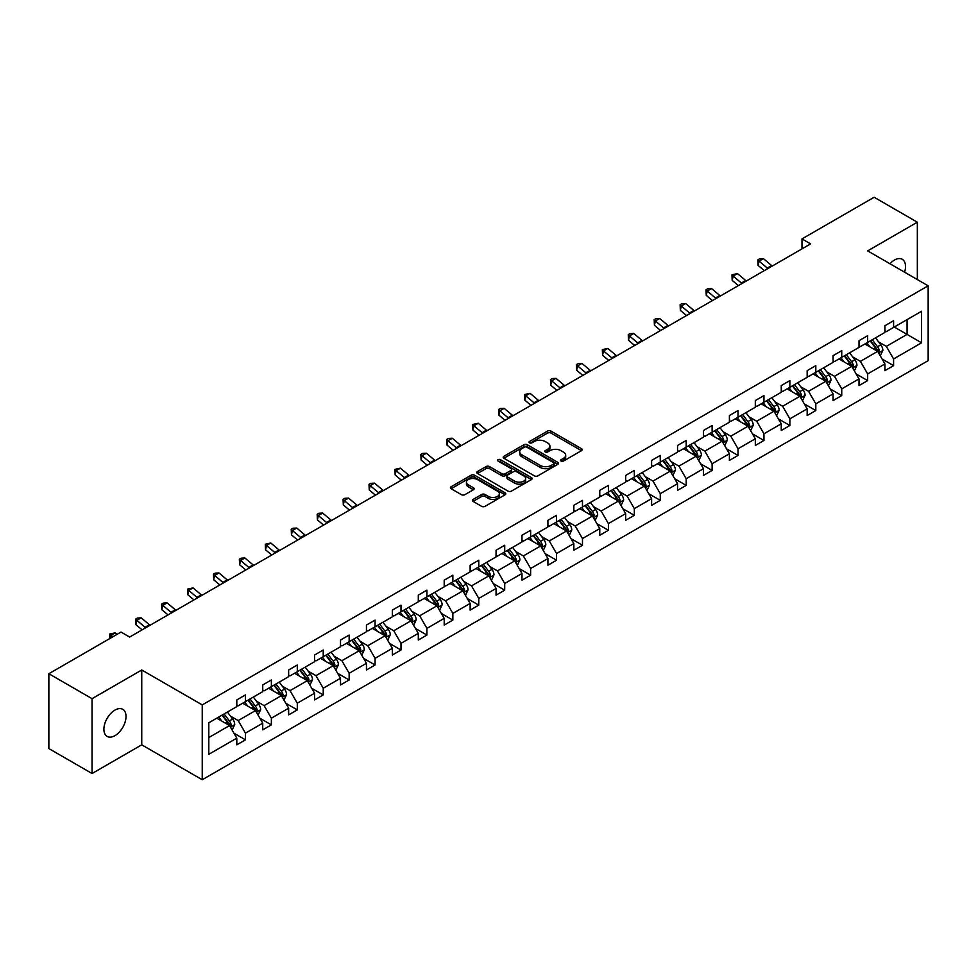 <?xml version="1.0" encoding="UTF-8"?>
<svg xmlns="http://www.w3.org/2000/svg" width="977" height="977" viewBox="0 0 977 977"><rect width="100%" height="100%" fill="white"/><g stroke="black" fill="none" stroke-linecap="round" stroke-linejoin="round"><path stroke-width="1.47" d="M561.091 461.059A1.685 0.965 0 0 0 563.473 461.059L581.498 450.653A2.394 1.38 0 0 0 582.194 449.676A2.394 1.38 0 0 0 581.498 448.699L550.955 431.065A2.394 1.38 0 0 0 547.572 431.065L529.546 441.47A1.685 0.965 0 0 0 529.045 442.154A1.685 0.965 0 0 0 529.546 442.85A1.685 0.965 0 0 0 531.915 442.85L534.248 441.494A7.682 4.433 0 0 1 545.105 441.494L547.657 442.972A7.682 4.433 0 0 1 549.904 446.098A7.682 4.433 0 0 1 547.657 449.237L545.325 450.58A1.685 0.965 0 0 0 544.824 451.264A1.685 0.965 0 0 0 545.325 451.948A1.685 0.965 0 0 0 547.694 451.948L550.027 450.605A7.682 4.433 0 0 1 560.883 450.605L563.424 452.07A7.682 4.433 0 0 1 565.683 455.209A7.682 4.433 0 0 1 563.424 458.347L561.091 459.691A1.685 0.965 0 0 0 560.603 460.375A1.685 0.965 0 0 0 561.091 461.059L561.091 459.691M114.956 735.644A15.644 9.037 120 0 0 125.178 721.856A15.644 9.037 120 0 0 122.784 709.326A15.644 9.037 120 0 0 114.956 710.096A15.644 9.037 120 0 0 104.734 723.884A15.644 9.037 120 0 0 107.14 736.414A15.644 9.037 120 0 0 114.956 735.644M904.555 272.192A15.644 9.037 120 0 0 902.272 259.296A15.644 9.037 120 0 0 894.443 260.065A15.644 9.037 120 0 0 889.962 263.753M473.088 499.43A2.394 1.38 0 0 0 472.392 500.407A2.394 1.38 0 0 0 473.088 501.396L481.661 506.342A2.394 1.38 0 0 0 485.056 506.342L505.072 494.777A2.394 1.38 0 0 0 505.768 493.8A2.394 1.38 0 0 0 505.072 492.823L474.529 475.188A2.394 1.38 0 0 0 471.134 475.188L451.118 486.754A2.394 1.38 0 0 0 450.421 487.731A2.394 1.38 0 0 0 451.118 488.708L461.474 494.68A2.394 1.38 0 0 0 464.857 494.68L473.43 489.733A2.394 1.38 0 0 0 474.138 488.756A2.394 1.38 0 0 0 473.43 487.779L468.301 484.812A6.424 3.7 0 0 1 466.42 482.198A6.424 3.7 0 0 1 470.377 478.767A6.424 3.7 0 0 1 477.374 479.573L497.476 491.187A6.424 3.7 0 0 1 499.357 493.8A6.424 3.7 0 0 1 495.4 497.22A6.424 3.7 0 0 1 488.402 496.426L485.056 494.484A2.394 1.38 0 0 0 481.661 494.484L473.088 499.43L473.088 501.396L481.661 496.487L481.661 494.484M141.75 669.99L92.058 698.677L48.85 673.727L48.85 748.565L92.058 773.515L141.75 744.828L202.239 779.744L202.239 704.906L141.75 669.99L141.75 744.828M917.342 279.569L917.342 222.194L867.661 250.881L928.15 285.809L202.239 704.906M917.342 222.194L874.134 197.256L801.983 238.913L801.983 248.891M48.85 673.727L121.014 632.07L129.648 637.053L810.617 243.896L801.983 238.913M534.419 475.872A2.394 1.38 0 0 0 537.814 475.872L557.83 464.319A2.394 1.38 0 0 0 558.539 463.342A2.394 1.38 0 0 0 557.83 462.365L527.299 444.73A2.394 1.38 0 0 0 523.904 444.73L503.888 456.283A2.394 1.38 0 0 0 503.179 457.273A2.394 1.38 0 0 0 503.888 458.25L534.419 475.872M498.697 461.425A1.685 0.965 0 0 1 500.407 461.657L500.407 459.666L531.451 477.594A2.394 1.38 0 0 1 532.147 478.571A2.394 1.38 0 0 1 531.451 479.548L511.435 491.113A2.394 1.38 0 0 1 508.04 491.113L477.497 473.479L486.07 468.569L486.07 466.566L477.497 471.512A2.394 1.38 0 0 0 476.8 472.502A2.394 1.38 0 0 0 477.497 473.479L477.497 471.512M486.07 468.569A2.394 1.38 0 0 1 489.465 468.569L489.465 466.566A2.394 1.38 0 0 0 486.07 466.566M489.465 466.566L501.848 473.723A2.394 1.38 0 0 0 505.243 473.723L510.922 470.438A2.394 1.38 0 0 0 511.63 469.461A2.394 1.38 0 0 0 510.922 468.484L498.026 461.034A1.685 0.965 0 0 1 497.537 460.35A1.685 0.965 0 0 1 498.575 459.459A1.685 0.965 0 0 1 500.407 459.666M92.058 698.677L92.058 773.515M208.809 722.772L236.813 706.603L236.813 699.923L245.447 694.928L245.447 701.62L262.74 691.643L262.74 684.95L271.374 679.968L271.374 686.648L288.655 676.67L288.655 669.99L297.301 664.995L297.301 671.675L314.582 661.698L314.582 655.017L323.228 650.023L323.228 656.715L340.509 646.737L340.509 640.045L349.155 635.062L349.155 641.742L366.436 631.765L366.436 625.085L375.083 620.09L375.083 626.782L392.363 616.805L392.363 610.112L400.997 605.129L400.997 611.81L418.29 601.832L418.29 595.14L426.925 590.157L426.925 596.837L444.205 586.859L444.205 580.179L452.852 575.184L452.852 581.877L470.132 571.899L470.132 565.207L478.779 560.224L478.779 566.904L496.06 556.927L496.06 550.246L504.706 545.251L504.706 551.944L521.987 541.954L521.987 535.274L530.633 530.279L530.633 536.971L547.914 526.994L547.914 520.301L556.548 515.319L556.548 521.999L573.841 512.021L573.841 505.341L582.475 500.346L582.475 507.039L599.768 497.061L599.768 490.369L608.402 485.386L608.402 492.066L625.683 482.088L625.683 475.408L634.329 470.413L634.329 477.094L651.61 467.116L651.61 460.436L660.257 455.441L660.257 462.133L677.537 452.156L677.537 445.463L686.184 440.48L686.184 447.161L703.464 437.183L703.464 430.503L712.111 425.508L712.111 432.2L729.392 422.223L729.392 415.53L738.026 410.548L738.026 417.228L755.319 407.25L755.319 400.558L763.953 395.575L763.953 402.255L781.246 392.278L781.246 385.597L789.88 380.603L789.88 387.295L807.161 377.317L807.161 370.625L815.807 365.642L815.807 372.322L833.088 362.345L833.088 355.665L841.734 350.67L841.734 357.362L859.015 347.372L859.015 340.692L867.661 335.697L867.661 342.39L884.942 332.412L884.942 325.72L893.589 320.737L893.589 327.417L921.58 311.26L921.58 342.793L893.589 358.95L893.589 365.642L884.942 370.625L884.942 363.945L867.661 373.922L867.661 380.603L859.015 385.597L859.015 378.905L841.734 388.895L841.734 395.575L833.088 400.57L833.088 393.878L815.807 403.855L815.807 410.548L807.161 415.53L807.161 408.85L789.88 418.828L789.88 425.508L781.246 430.503L781.246 423.81L763.953 433.788L763.953 440.48L755.319 445.463L755.319 438.783L738.026 448.761L738.026 455.441L729.392 460.436L729.392 453.755L712.111 463.733L712.111 470.413L703.464 475.408L703.464 468.716L686.184 478.693L686.184 485.386L677.537 490.369L677.537 483.688L660.257 493.666L660.257 500.346L651.61 505.341L651.61 498.649L634.329 508.626L634.329 515.319L625.683 520.301L625.683 513.621L608.402 523.599L608.402 530.291L599.768 535.274L599.768 528.594L582.475 538.571L582.475 545.251L573.841 550.246L573.841 543.554L556.548 553.532L556.548 560.224L547.914 565.207L547.914 558.526L530.633 568.504L530.633 575.184L521.987 580.179L521.987 573.487L504.706 583.477L504.706 590.157L496.06 595.152L496.06 588.459L478.779 598.437L478.779 605.129L470.132 610.112L470.132 603.432L452.852 613.409L452.852 620.09L444.205 625.085L444.205 618.392L426.925 628.37L426.925 635.062L418.29 640.045L418.29 633.365L400.997 643.342L400.997 650.023L392.363 655.017L392.363 648.337L375.083 658.315L375.083 664.995L366.436 669.99L366.436 663.298L349.155 673.275L349.155 679.968L340.509 684.95L340.509 678.27L323.228 688.248L323.228 694.928L314.582 699.923L314.582 693.23L297.301 703.208L297.301 709.9L288.655 714.883L288.655 708.203L271.374 718.18L271.374 724.873L262.74 729.856L262.74 723.175L245.447 733.153L245.447 739.833L236.813 744.828L236.813 738.136L208.809 754.305L208.809 722.772M202.239 779.744L928.15 360.647L928.15 285.809M242.687 703.208L255.473 710.597L238.193 720.574L230.474 716.117M238.193 720.574L245.447 733.153M255.473 710.597L262.74 723.175M236.813 705.015L238.193 705.809L245.447 701.62M268.614 688.248L281.4 695.624L264.12 705.614L256.389 701.156M264.12 705.614L271.374 718.18M281.4 695.624L288.655 708.203M262.74 690.043L264.12 690.837L271.374 686.648M294.541 673.275L307.328 680.664L290.047 690.641L282.316 686.184M290.047 690.641L297.301 703.208M307.328 680.664L314.582 693.23M288.655 675.07L290.047 675.876L297.301 671.675M320.456 658.315L333.255 665.691L315.962 675.669L308.243 671.211M315.962 675.669L323.228 688.248M333.255 665.691L340.509 678.27M314.582 660.11L315.962 660.904L323.228 656.715M346.383 643.342L359.182 650.731L341.889 660.708L334.171 656.251M341.889 660.708L349.155 673.275M359.182 650.731L366.436 663.298M340.509 645.138L341.889 645.931L349.155 641.742M372.31 628.37L385.097 635.758L367.816 645.736L360.098 641.278M367.816 645.736L375.083 658.315M385.097 635.758L392.363 648.337M366.436 630.165L367.816 630.971L375.083 626.782M398.237 613.409L411.024 620.786L393.743 630.763L386.025 626.306M393.743 630.763L400.997 643.342M411.024 620.786L418.29 633.365M392.363 615.205L393.743 615.998L400.997 611.81M424.165 598.437L436.951 605.825L419.67 615.803L411.952 611.346M419.67 615.803L426.925 628.37M436.951 605.825L444.205 618.392M418.29 600.232L419.67 601.038L426.925 596.837M450.092 583.477L462.878 590.853L445.597 600.831L437.867 596.373M445.597 600.831L452.852 613.409M462.878 590.853L470.132 603.432M444.205 585.272L445.597 586.066L452.852 581.877M476.007 568.504L488.805 575.893L471.525 585.87L463.794 581.413M471.525 585.87L478.779 598.437M488.805 575.893L496.06 588.459M470.132 570.299L471.525 571.093L478.779 566.904M501.934 553.532L514.732 560.92L497.44 570.898L489.721 566.44M497.44 570.898L504.706 583.477M514.732 560.92L521.987 573.487M496.06 555.327L497.44 556.133L504.706 551.944M527.861 538.571L540.647 545.948L523.367 555.925L515.648 551.468M523.367 555.925L530.633 568.504M540.647 545.948L547.914 558.526M521.987 540.366L523.367 541.16L530.633 536.971M553.788 523.599L566.575 530.987L549.294 540.965L541.576 536.507M549.294 540.965L556.548 553.532M566.575 530.987L573.841 543.554M547.914 525.394L549.294 526.2L556.548 521.999M579.715 508.626L592.502 516.015L575.221 525.992L567.503 521.535M575.221 525.992L582.475 538.571M592.502 516.015L599.768 528.594M573.841 510.434L575.221 511.227L582.475 507.039M605.642 493.666L618.429 501.042L601.148 511.032L593.418 506.562M601.148 511.032L608.402 523.599M618.429 501.042L625.683 513.621M599.768 495.461L601.148 496.255L608.402 492.066M631.569 478.693L644.356 486.082L627.075 496.06L619.345 491.602M627.075 496.06L634.329 508.626M644.356 486.082L651.61 498.649M625.683 480.489L627.075 481.295L634.329 477.094M657.484 463.733L670.283 471.109L652.99 481.087L645.272 476.629M652.99 481.087L660.257 493.666M670.283 471.109L677.537 483.688M651.61 465.528L652.99 466.322L660.257 462.133M683.412 448.761L696.21 456.149L678.917 466.127L671.199 461.669M678.917 466.127L686.184 478.693M696.21 456.149L703.464 468.716M677.537 450.556L678.917 451.35L686.184 447.161M709.339 433.788L722.125 441.177L704.844 451.154L697.126 446.697M704.844 451.154L712.111 463.733M722.125 441.177L729.392 453.755M703.464 435.583L704.844 436.389L712.111 432.2M735.266 418.828L748.052 426.204L730.772 436.182L723.053 431.724M730.772 436.182L738.026 448.761M748.052 426.204L755.319 438.783M729.392 420.623L730.772 421.417L738.026 417.228M761.193 403.855L773.979 411.244L756.699 421.221L748.98 416.764M756.699 421.221L763.953 433.788M773.979 411.244L781.246 423.81M755.319 405.65L756.699 406.456L763.953 402.255M787.12 388.895L799.907 396.271L782.626 406.249L774.895 401.791M782.626 406.249L789.88 418.828M799.907 396.271L807.161 408.85M781.246 390.69L782.626 391.484L789.88 387.295M813.047 373.922L825.834 381.311L808.553 391.288L800.822 386.831M808.553 391.288L815.807 403.855M825.834 381.311L833.088 393.878M807.161 375.718L808.553 376.511L815.807 372.322M838.962 358.95L851.761 366.338L834.468 376.316L826.75 371.858M834.468 376.316L841.734 388.895M851.761 366.338L859.015 378.905M833.088 360.745L834.468 361.551L841.734 357.362M864.889 343.989L877.688 351.366L860.395 361.343L852.677 356.886M860.395 361.343L867.661 373.922M877.688 351.366L884.942 363.945M859.015 345.785L860.395 346.579L867.661 342.39M894.273 327.026L907.059 334.403L886.322 346.383L878.604 341.926M886.322 346.383L893.589 358.95M921.58 342.793L907.059 334.403L907.059 319.638L921.58 311.26M884.942 330.812L886.322 331.606L893.589 327.417M208.809 737.537L229.546 725.569L216.76 718.18M229.546 725.569L236.813 738.136M882.084 358.999L893.589 365.642M856.17 373.971L867.661 380.603M830.242 388.944L841.734 395.575M804.315 403.904L815.807 410.548M778.388 418.877L789.88 425.508M752.461 433.837L763.953 440.48M726.534 448.809L738.026 455.441M700.607 463.782L712.111 470.413M674.692 478.742L686.184 485.386M648.765 493.715L660.257 500.346M622.837 508.687L634.329 515.319M596.91 523.648L608.402 530.291M570.983 538.62L582.475 545.251M545.056 553.58L556.548 560.224M519.141 568.553L530.633 575.184M493.214 583.525L504.706 590.157M467.287 598.486L478.779 605.129M441.36 613.458L452.852 620.09M415.433 628.431L426.925 635.062M389.505 643.391L400.997 650.023M363.578 658.364L375.083 664.995M337.663 673.324L349.155 679.968M311.736 688.297L323.228 694.928M285.809 703.269L297.301 709.9M259.882 718.229L271.374 724.873M233.955 733.202L245.447 739.833M561.763 461.303L563.424 460.338A7.682 4.433 0 0 0 565.683 457.212L565.683 455.209M549.904 446.098L549.904 448.101A7.682 4.433 0 0 1 547.657 451.227L545.984 452.192M581.462 450.678L550.955 433.067A2.394 1.38 0 0 0 547.572 433.067L530.218 443.082M557.83 462.365L557.83 464.319L527.299 446.721A2.394 1.38 0 0 0 523.904 446.721L503.912 458.262L503.888 456.283M553.593 464.026A1.685 0.965 0 0 0 554.081 463.342A1.685 0.965 0 0 0 553.593 462.658L526.786 447.173A1.685 0.965 0 0 0 524.405 447.173L521.95 448.602A7.682 4.433 0 0 0 519.703 451.728A7.682 4.433 0 0 0 521.95 454.867L540.269 465.443A7.682 4.433 0 0 0 551.126 465.443L553.593 464.026L553.593 466.017A1.685 0.965 0 0 0 554.081 465.333L554.081 463.342M519.703 451.728L519.703 453.731A7.682 4.433 0 0 0 521.95 456.857L521.95 454.867M553.593 466.017L551.126 467.446A7.682 4.433 0 0 1 540.269 467.446L521.95 456.857M489.465 468.569L501.848 475.714A2.394 1.38 0 0 0 505.243 475.714L510.922 472.441A2.394 1.38 0 0 0 511.63 471.451L511.63 469.461M500.407 461.657L531.415 479.573M514.696 481.136A6.424 3.7 0 0 0 521.694 481.942A6.424 3.7 0 0 0 525.65 478.522A6.424 3.7 0 0 0 523.77 475.897L516.686 471.818A2.394 1.38 0 0 0 513.304 471.818L507.613 475.091A2.394 1.38 0 0 0 506.916 476.068A2.394 1.38 0 0 0 507.613 477.057L514.696 481.136L514.696 483.139A6.424 3.7 0 0 0 521.694 483.945A6.424 3.7 0 0 0 525.65 480.513L525.65 478.522M506.916 476.068L506.916 478.071A2.394 1.38 0 0 0 507.613 479.048L507.613 477.057M514.696 483.139L507.613 479.048M499.357 493.8L499.357 495.791A6.424 3.7 0 0 1 495.4 499.223A6.424 3.7 0 0 1 488.402 498.417L485.056 496.487A2.394 1.38 0 0 0 481.661 496.487M466.42 482.198L466.42 484.189A6.424 3.7 0 0 0 468.301 486.815L468.301 484.812M473.393 489.758L468.301 486.815M505.072 492.823L505.072 494.777L474.529 477.191A2.394 1.38 0 0 0 471.134 477.191L451.154 488.732M880.277 355.86L882.866 350.377A6.473 3.737 -120 0 0 880.802 344.857L875.539 337.834M869.957 346.908L866.904 342.829M865.866 344.551L865.28 343.757M878.408 352.624L879.373 350.645A6.473 3.737 -120 0 0 877.517 346.75L872.253 339.727M870.629 340.668L876.284 348.215A3.297 1.905 60 0 1 876.882 349.216L879.373 350.645M870.189 340.936L875.441 347.946A6.473 3.737 60 0 1 877.053 351.012M767.946 268.541A12.225 7.059 60 0 1 767.311 268.04L759.068 261.115L758.115 265.426L764.307 270.641M772.257 266.049A12.225 7.059 60 0 1 771.635 265.549L763.391 258.624L759.068 261.115L757.883 259.821L759.617 258.82L763.391 258.624M758.115 265.426L757.883 259.821M854.35 370.833L856.939 365.337A6.473 3.737 -120 0 0 854.875 359.829L849.611 352.807M844.03 361.881L840.977 357.79M839.939 359.512L839.353 358.73M852.481 367.596L853.446 365.618A6.473 3.737 -120 0 0 851.59 361.722L846.326 354.7M844.714 355.64L850.356 363.175A3.297 1.905 60 0 1 850.955 364.177L853.446 365.618M844.262 355.897L849.514 362.919A6.473 3.737 60 0 1 851.126 365.972M828.423 385.793L831.012 380.309A6.473 3.737 -120 0 0 828.948 374.789L823.696 367.767M818.103 376.841L815.05 372.762M814.012 374.484L813.426 373.702M826.554 382.557L827.519 380.578A6.473 3.737 -120 0 0 825.663 376.682L820.411 369.672M818.787 370.601L824.429 378.148A3.297 1.905 60 0 1 825.028 379.149L827.519 380.578M818.335 370.869L823.587 377.879A6.473 3.737 60 0 1 825.211 380.945M742.019 283.513A12.225 7.059 60 0 1 741.384 283L733.141 276.088L732.188 280.387L738.392 285.602M746.343 281.01A12.225 7.059 60 0 1 745.707 280.509L737.464 273.584L733.141 276.088L731.968 274.781L737.464 273.584M732.188 280.387L731.968 274.781M716.092 298.474A12.225 7.059 60 0 1 715.457 297.973L707.214 291.048L706.261 295.359L712.465 300.574M720.415 295.982A12.225 7.059 60 0 1 719.78 295.481L711.537 288.557L707.214 291.048L706.041 289.754L707.763 288.752L711.537 288.557M706.261 295.359L706.041 289.754M802.496 400.765L805.085 395.27A6.473 3.737 -120 0 0 803.021 389.762L797.769 382.74M792.188 391.814L789.123 387.735M788.085 389.444L787.499 388.663M800.627 397.529L801.592 395.551A6.473 3.737 -120 0 0 799.736 391.655L794.484 384.633M792.86 385.573L798.502 393.108A3.297 1.905 60 0 1 799.113 394.11L801.592 395.551M792.408 385.83L797.672 392.852A6.473 3.737 60 0 1 799.284 395.917M690.165 313.446A12.225 7.059 60 0 1 689.53 312.945L681.299 306.021L680.334 310.332L686.538 315.534M694.488 310.955A12.225 7.059 60 0 1 693.853 310.442L685.61 303.517L681.299 306.021L680.114 304.726L681.836 303.725L685.61 303.517M680.334 310.332L680.114 304.726M776.568 415.726L779.17 410.242A6.473 3.737 -120 0 0 777.094 404.722L771.842 397.712M766.261 406.786L763.196 402.695M762.158 404.417L761.572 403.635M774.7 412.489L775.665 410.523A6.473 3.737 -120 0 0 773.808 406.627L768.557 399.605M766.933 400.546L772.587 408.081A3.297 1.905 60 0 1 773.186 409.082L775.665 410.523M766.481 400.802L771.745 407.824A6.473 3.737 60 0 1 773.357 410.877M664.238 328.419A12.225 7.059 60 0 1 663.603 327.906L655.372 320.981L654.407 325.292L660.611 330.507M668.561 325.915A12.225 7.059 60 0 1 667.926 325.414L659.695 318.49L655.372 320.981L654.187 319.687L655.909 318.685L659.695 318.49M654.407 325.292L654.187 319.687M750.654 430.698L753.243 425.215A6.473 3.737 -120 0 0 751.179 419.695L745.915 412.673M740.334 421.746L737.269 417.667M736.243 419.389L735.644 418.608M748.785 427.462L749.738 425.483A6.473 3.737 -120 0 0 747.893 421.588L742.63 414.578M741.006 415.506L746.66 423.053A3.297 1.905 60 0 1 747.258 424.055L749.738 425.483M740.554 415.775L745.817 422.785A6.473 3.737 60 0 1 747.429 425.85M638.311 343.379A12.225 7.059 60 0 1 637.676 342.878L629.444 335.954L628.48 340.265L634.684 345.479M642.634 340.888A12.225 7.059 60 0 1 641.999 340.387L633.768 333.462L629.444 335.954L628.26 334.659L629.994 333.658L633.768 333.462M628.48 340.265L628.26 334.659M724.726 445.671L727.315 440.175A6.473 3.737 -120 0 0 725.252 434.667L719.988 427.645M714.407 436.719L711.354 432.628M710.316 434.35L709.729 433.568M722.858 442.434L723.823 440.456A6.473 3.737 -120 0 0 721.966 436.56L716.703 429.538M715.079 430.478L720.733 438.014A3.297 1.905 60 0 1 721.331 439.015L723.823 440.456M714.627 430.735L719.89 437.757A6.473 3.737 60 0 1 721.502 440.81M698.799 460.631L701.388 455.148A6.473 3.737 -120 0 0 699.324 449.628L694.061 442.618M688.48 451.692L685.427 447.6M684.388 449.322L683.802 448.541M696.931 457.395L697.896 455.429A6.473 3.737 -120 0 0 696.039 451.533L690.776 444.511M689.164 445.439L694.806 452.986A3.297 1.905 60 0 1 695.404 453.987L697.896 455.429M688.712 445.707L693.963 452.73A6.473 3.737 60 0 1 695.575 455.783M672.872 475.604L675.461 470.12A6.473 3.737 -120 0 0 673.397 464.6L668.134 457.578M662.553 466.652L659.499 462.573M658.461 464.295L657.875 463.501M671.004 472.367L671.968 470.389A6.473 3.737 -120 0 0 670.112 466.493L664.861 459.471M663.236 460.411L668.879 467.946A3.297 1.905 60 0 1 669.477 468.96L671.968 470.389M662.785 460.668L668.036 467.69A6.473 3.737 60 0 1 669.648 470.755M646.945 490.576L649.534 485.08A6.473 3.737 -120 0 0 647.47 479.56L642.219 472.55M636.638 481.624L633.572 477.533M632.534 479.255L631.948 478.474M645.076 487.34L646.041 485.361A6.473 3.737 -120 0 0 644.185 481.466L638.934 474.443M637.309 475.384L642.951 482.919A3.297 1.905 60 0 1 643.55 483.92L646.041 485.361M636.857 475.64L642.109 482.662A6.473 3.737 60 0 1 643.733 485.716M621.018 505.536L623.619 500.053A6.473 3.737 -120 0 0 621.543 494.533L616.292 487.511M610.71 496.585L607.645 492.506M606.607 494.228L606.021 493.446M619.149 502.3L620.114 500.322A6.473 3.737 -120 0 0 618.258 496.426L613.006 489.416M611.382 490.344L617.024 497.891A3.297 1.905 60 0 1 617.635 498.893L620.114 500.322M610.93 490.613L616.194 497.623A6.473 3.737 60 0 1 617.806 500.688M595.091 520.509L597.692 515.013A6.473 3.737 -120 0 0 595.616 509.505L590.364 502.483M584.783 511.557L581.718 507.478M580.68 509.188L580.094 508.406M593.222 517.273L594.187 515.294A6.473 3.737 -120 0 0 592.343 511.398L587.079 504.376M585.455 505.317L591.109 512.852A3.297 1.905 60 0 1 591.708 513.853L594.187 515.294M585.003 505.573L590.267 512.595A6.473 3.737 60 0 1 591.879 515.648M569.176 535.469L571.765 529.986A6.473 3.737 -120 0 0 569.701 524.466L564.437 517.456M558.856 526.53L555.791 522.439M554.765 524.16L554.179 523.379M567.307 532.233L568.26 530.267A6.473 3.737 -120 0 0 566.416 526.371L561.152 519.349M559.528 520.289L565.182 527.824A3.297 1.905 60 0 1 565.781 528.826L568.26 530.267M559.076 520.546L564.34 527.568A6.473 3.737 60 0 1 565.952 530.621M543.249 550.442L545.838 544.958A6.473 3.737 -120 0 0 543.774 539.438L538.51 532.416M532.929 541.49L529.876 537.411M528.838 539.133L528.252 538.339M541.38 547.205L542.345 545.227A6.473 3.737 -120 0 0 540.489 541.331L535.225 534.309M533.601 535.249L539.255 542.797A3.297 1.905 60 0 1 539.854 543.798L542.345 545.227M533.149 535.518L538.412 542.528A6.473 3.737 60 0 1 540.025 545.593M517.322 565.414L519.911 559.919A6.473 3.737 -120 0 0 517.847 554.411L512.583 547.389M507.002 556.463L503.949 552.371M502.911 554.093L502.325 553.312M515.453 562.178L516.418 560.2A6.473 3.737 -120 0 0 514.561 556.304L509.298 549.282M507.686 550.222L513.328 557.757A3.297 1.905 60 0 1 513.926 558.759L516.418 560.2M507.234 550.478L512.485 557.501A6.473 3.737 60 0 1 514.097 560.554M491.394 580.375L493.983 574.891A6.473 3.737 -120 0 0 491.919 569.371L486.656 562.349M481.075 571.423L478.022 567.344M476.984 569.066L476.397 568.284M489.526 577.138L490.491 575.16A6.473 3.737 -120 0 0 488.634 571.264L483.383 564.254M481.759 565.182L487.401 572.73A3.297 1.905 60 0 1 487.999 573.731L490.491 575.16M481.307 565.451L486.558 572.461A6.473 3.737 60 0 1 488.17 575.526M465.467 595.347L468.056 589.852A6.473 3.737 -120 0 0 465.992 584.344L460.741 577.322M455.16 586.395L452.095 582.316M451.056 584.026L450.47 583.245M463.599 592.111L464.563 590.132A6.473 3.737 -120 0 0 462.707 586.237L457.456 579.214M455.832 580.155L461.474 587.69A3.297 1.905 60 0 1 462.072 588.691L464.563 590.132M455.38 580.411L460.631 587.433A6.473 3.737 60 0 1 462.255 590.499M439.54 610.307L442.141 604.824A6.473 3.737 -120 0 0 440.065 599.304L434.814 592.294M429.233 601.368L426.167 597.277M425.129 598.999L424.543 598.217M437.672 607.071L438.636 605.105A6.473 3.737 -120 0 0 436.78 601.209L431.529 594.187M429.904 595.127L435.559 602.662A3.297 1.905 60 0 1 436.157 603.664L438.636 605.105M429.453 595.384L434.716 602.406A6.473 3.737 60 0 1 436.328 605.459M413.625 625.28L416.214 619.797A6.473 3.737 -120 0 0 414.138 614.277L408.887 607.254M403.306 616.328L400.24 612.249M399.202 613.971L398.616 613.19M411.744 622.044L412.709 620.065A6.473 3.737 -120 0 0 410.865 616.169L405.602 609.159M403.977 610.088L409.632 617.635A3.297 1.905 60 0 1 410.23 618.636L412.709 620.065M403.525 610.356L408.789 617.366A6.473 3.737 60 0 1 410.401 620.432M387.698 640.253L390.287 634.757A6.473 3.737 -120 0 0 388.223 629.249L382.96 622.227M377.378 631.301L374.313 627.21M373.287 628.932L372.701 628.15M385.83 637.016L386.794 635.038A6.473 3.737 -120 0 0 384.938 631.142L379.674 624.12M378.05 625.06L383.705 632.595A3.297 1.905 60 0 1 384.303 633.597L386.794 635.038M377.598 625.317L382.862 632.339A6.473 3.737 60 0 1 384.474 635.392M612.384 358.351A12.225 7.059 60 0 1 611.761 357.851L603.517 350.926L602.553 355.237L608.756 360.44M616.707 355.86A12.225 7.059 60 0 1 616.072 355.347L607.841 348.423L603.517 350.926L602.333 349.619L607.841 348.423M602.553 355.237L602.333 349.619M586.469 373.312A12.225 7.059 60 0 1 585.834 372.811L577.59 365.887L576.638 370.198L582.829 375.412M590.78 370.82A12.225 7.059 60 0 1 590.157 370.32L581.913 363.395L577.59 365.887L576.406 364.592L578.14 363.591L581.913 363.395M576.638 370.198L576.406 364.592M560.542 388.284A12.225 7.059 60 0 1 559.906 387.784L551.663 380.859L550.71 385.17L556.914 390.385M564.865 385.793A12.225 7.059 60 0 1 564.23 385.28L555.986 378.368L551.663 380.859L550.491 379.565L552.213 378.563L555.986 378.368M550.71 385.17L550.491 379.565M534.614 403.257A12.225 7.059 60 0 1 533.979 402.744L525.748 395.819L524.783 400.13L530.987 405.345M538.938 400.753A12.225 7.059 60 0 1 538.303 400.252L530.059 393.328L525.748 395.819L524.564 394.525L530.059 393.328M524.783 400.13L524.564 394.525M508.687 418.217A12.225 7.059 60 0 1 508.052 417.716L499.821 410.792L498.856 415.103L505.06 420.318M513.01 415.726A12.225 7.059 60 0 1 512.375 415.225L504.144 408.301L499.821 410.792L498.636 409.497L500.358 408.496L504.144 408.301M498.856 415.103L498.636 409.497M482.76 433.19A12.225 7.059 60 0 1 482.125 432.689L473.894 425.764L472.929 430.075L479.133 435.278M487.083 430.698A12.225 7.059 60 0 1 486.448 430.185L478.217 423.261L473.894 425.764L472.709 424.47L478.217 423.261M472.929 430.075L472.709 424.47M456.833 448.15A12.225 7.059 60 0 1 456.198 447.649L447.967 440.725L447.002 445.036L453.206 450.25M461.156 445.659A12.225 7.059 60 0 1 460.521 445.158L452.29 438.233L447.967 440.725L446.782 439.43L448.516 438.429L452.29 438.233M447.002 445.036L446.782 439.43M430.918 463.122A12.225 7.059 60 0 1 430.283 462.622L422.04 455.697L421.087 460.008L427.279 465.223M435.229 460.631A12.225 7.059 60 0 1 434.594 460.13L426.363 453.206L422.04 455.697L420.855 454.403L422.589 453.401L426.363 453.206M421.087 460.008L420.855 454.403M404.991 478.095A12.225 7.059 60 0 1 404.356 477.582L396.112 470.67L395.16 474.969L401.352 480.183M409.302 475.591A12.225 7.059 60 0 1 408.679 475.091L400.436 468.166L396.112 470.67L394.928 469.363L400.436 468.166M395.16 474.969L394.928 469.363M379.064 493.055A12.225 7.059 60 0 1 378.429 492.555L370.185 485.63L369.233 489.941L375.437 495.156M383.387 490.564A12.225 7.059 60 0 1 382.752 490.063L374.509 483.139L370.185 485.63L369.013 484.336L370.735 483.334L374.509 483.139M369.233 489.941L369.013 484.336M353.137 508.028A12.225 7.059 60 0 1 352.502 507.527L344.27 500.603L343.306 504.914L349.51 510.128M357.46 505.536A12.225 7.059 60 0 1 356.825 505.024L348.581 498.099L344.27 500.603L343.086 499.308L344.808 498.307L348.581 498.099M343.306 504.914L343.086 499.308M327.21 523A12.225 7.059 60 0 1 326.574 522.487L318.343 515.563L317.378 519.874L323.582 525.089M331.533 520.497A12.225 7.059 60 0 1 330.898 519.996L322.666 513.072L318.343 515.563L317.159 514.268L318.881 513.267L322.666 513.072M317.378 519.874L317.159 514.268M301.282 537.961A12.225 7.059 60 0 1 300.647 537.46L292.416 530.535L291.451 534.846L297.655 540.061M305.606 535.469A12.225 7.059 60 0 1 304.971 534.969L296.739 528.044L292.416 530.535L291.231 529.241L292.966 528.239L296.739 528.044M291.451 534.846L291.231 529.241M275.355 552.933A12.225 7.059 60 0 1 274.732 552.432L266.489 545.508L265.524 549.819L271.728 555.021M279.678 550.442A12.225 7.059 60 0 1 279.043 549.929L270.812 543.004L266.489 545.508L265.304 544.201L270.812 543.004M265.524 549.819L265.304 544.201M361.771 655.213L364.36 649.729A6.473 3.737 -120 0 0 362.296 644.209L357.032 637.199M351.451 646.273L348.398 642.182M347.36 643.904L346.774 643.122M359.902 651.977L360.867 650.01A6.473 3.737 -120 0 0 359.011 646.115L353.747 639.092M352.123 640.033L357.777 647.568A3.297 1.905 60 0 1 358.376 648.569L360.867 650.01M351.683 640.289L356.935 647.311A6.473 3.737 60 0 1 358.547 650.364M335.844 670.185L338.433 664.702A6.473 3.737 -120 0 0 336.369 659.182L331.105 652.16M325.524 661.234L322.471 657.155M321.433 658.877L320.847 658.083M333.975 666.949L334.94 664.971A6.473 3.737 -120 0 0 333.084 661.075L327.82 654.053M326.208 654.993L331.85 662.528A3.297 1.905 60 0 1 332.449 663.542L334.94 664.971M325.756 655.249L331.008 662.272A6.473 3.737 60 0 1 332.62 665.337M309.917 685.158L312.506 679.662A6.473 3.737 -120 0 0 310.442 674.154L305.19 667.132M299.597 676.206L296.544 672.115M295.506 673.837L294.92 673.055M308.048 681.922L309.013 679.943A6.473 3.737 -120 0 0 307.157 676.047L301.905 669.025M300.281 669.966L305.923 677.501A3.297 1.905 60 0 1 306.522 678.502L309.013 679.943M299.829 670.222L305.08 677.244A6.473 3.737 60 0 1 306.705 680.297M283.989 700.118L286.579 694.635A6.473 3.737 -120 0 0 284.515 689.115L279.263 682.093M273.682 691.166L270.617 687.087M269.579 688.809L268.993 688.028M282.121 696.882L283.086 694.903A6.473 3.737 -120 0 0 281.229 691.008L275.978 683.998M274.354 684.926L279.996 692.473A3.297 1.905 60 0 1 280.607 693.475L283.086 694.903M273.902 685.195L279.153 692.204A6.473 3.737 60 0 1 280.778 695.27M258.062 715.091L260.664 709.595A6.473 3.737 -120 0 0 258.587 704.087L253.336 697.065M247.755 706.139L244.69 702.06M243.652 703.77L243.065 702.988M256.194 711.854L257.159 709.876A6.473 3.737 -120 0 0 255.302 705.98L250.051 698.958M248.427 699.898L254.081 707.433A3.297 1.905 60 0 1 254.679 708.435L257.159 709.876M247.975 700.155L253.238 707.177A6.473 3.737 60 0 1 254.85 710.23M232.147 730.051L234.736 724.568A6.473 3.737 -120 0 0 232.673 719.048L227.409 712.038M221.828 721.111L218.763 717.02M217.737 718.742L217.138 717.961M230.279 726.815L231.231 724.849A6.473 3.737 -120 0 0 229.387 720.953L224.124 713.931M222.5 714.871L228.154 722.406A3.297 1.905 60 0 1 228.752 723.407L231.231 724.849M222.048 715.127L227.311 722.15A6.473 3.737 60 0 1 228.923 725.203M249.44 567.893A12.225 7.059 60 0 1 248.805 567.393L240.562 560.468L239.609 564.779L245.801 569.994M253.751 565.402A12.225 7.059 60 0 1 253.128 564.901L244.885 557.977L240.562 560.468L239.377 559.174L241.111 558.172L244.885 557.977M239.609 564.779L239.377 559.174M223.513 582.866A12.225 7.059 60 0 1 222.878 582.365L214.635 575.441L213.682 579.752L219.886 584.967M227.836 580.375A12.225 7.059 60 0 1 227.201 579.862L218.958 572.949L214.635 575.441L213.462 574.146L215.184 573.145L218.958 572.949M213.682 579.752L213.462 574.146M197.586 597.839A12.225 7.059 60 0 1 196.951 597.326L188.708 590.401L187.755 594.712L193.959 599.927M201.909 595.335A12.225 7.059 60 0 1 201.274 594.834L193.031 587.91L188.708 590.401L187.535 589.107L193.031 587.91M187.755 594.712L187.535 589.107M171.659 612.799A12.225 7.059 60 0 1 171.024 612.298L162.793 605.374L161.828 609.685L168.032 614.899M175.982 610.307A12.225 7.059 60 0 1 175.347 609.807L167.104 602.882L162.793 605.374L161.608 604.079L163.33 603.078L167.104 602.882M161.828 609.685L161.608 604.079M145.732 627.771A12.225 7.059 60 0 1 145.097 627.271L136.865 620.346L135.901 624.657L142.105 629.86M150.055 625.28A12.225 7.059 60 0 1 149.42 624.767L141.189 617.843L136.865 620.346L135.681 619.052L137.403 618.05L141.189 617.843M135.901 624.657L135.681 619.052M117.069 634.342L115.262 632.815L110.938 635.306L110.279 638.262M112.746 636.833L109.754 634.012L115.262 632.815M109.803 638.531L109.754 634.012M563.424 460.338L563.424 458.347M545.325 451.948L545.325 450.58M547.657 451.227L547.657 449.237M529.546 442.85L529.546 441.47M547.572 433.067L547.572 431.065M550.955 433.067L550.955 431.065M581.498 450.653L581.498 448.699M523.904 446.721L523.904 444.73M527.299 446.721L527.299 444.73M540.269 467.446L540.269 465.443M551.126 467.446L551.126 465.443M501.848 475.714L501.848 473.723M505.243 475.714L505.243 473.723M510.922 472.441L510.922 470.438M531.451 479.548L531.451 477.594M485.056 496.487L485.056 494.484M488.402 498.417L488.402 496.426M473.43 489.733L473.43 487.779M451.118 488.708L451.118 486.754M471.134 477.191L471.134 475.188M474.529 477.191L474.529 475.188M878.592 352.941L882.829 350.499M877.517 346.75L880.802 344.857M873.597 349.009L875.441 347.946M767.311 268.04L771.635 265.549M852.665 367.914L856.902 365.459M851.59 361.722L854.875 359.829M847.67 363.981L849.514 362.919M826.737 382.874L830.975 380.432M825.663 376.682L828.948 374.789M821.755 378.954L823.587 377.879M741.384 283L745.707 280.509M715.457 297.973L719.78 295.481M800.81 397.847L805.048 395.404M799.736 391.655L803.021 389.762M795.828 393.914L797.672 392.852M689.53 312.945L693.853 310.442M774.883 412.807L779.121 410.364M773.808 406.627L777.094 404.722M769.9 408.887L771.745 407.824M663.603 327.906L667.926 325.414M748.968 427.779L753.194 425.337M747.893 421.588L751.179 419.695M743.973 423.847L745.817 422.785M637.676 342.878L641.999 340.387M723.041 442.752L727.267 440.309M721.966 436.56L725.252 434.667M718.046 438.82L719.89 437.757M697.114 457.712L701.352 455.27M696.039 451.533L699.324 449.628M692.119 453.792L693.963 452.73M671.187 472.685L675.425 470.242M670.112 466.493L673.397 464.6M666.192 468.752L668.036 467.69M645.26 487.657L649.497 485.203M644.185 481.466L647.47 479.56M640.277 483.725L642.109 482.662M619.333 502.618L623.57 500.175M618.258 496.426L621.543 494.533M614.35 498.685L616.194 497.623M593.405 517.59L597.643 515.148M592.343 511.398L595.616 509.505M588.423 513.658L590.267 512.595M567.49 532.55L571.716 530.108M566.416 526.371L569.701 524.466M562.496 528.63L564.34 527.568M541.563 547.523L545.789 545.081M540.489 541.331L543.774 539.438M536.568 543.591L538.412 542.528M515.636 562.496L519.874 560.041M514.561 556.304L517.847 554.411M510.641 558.563L512.485 557.501M489.709 577.456L493.947 575.013M488.634 571.264L491.919 569.371M484.714 573.536L486.558 572.461M463.782 592.428L468.02 589.986M462.707 586.237L465.992 584.344M458.799 588.496L460.631 587.433M437.855 607.389L442.092 604.946M436.78 601.209L440.065 599.304M432.872 603.468L434.716 602.406M411.94 622.361L416.165 619.919M410.865 616.169L414.138 614.277M406.945 618.429L408.789 617.366M386.013 637.334L390.238 634.891M384.938 631.142L388.223 629.249M381.018 633.401L382.862 632.339M611.761 357.851L616.072 355.347M585.834 372.811L590.157 370.32M559.906 387.784L564.23 385.28M533.979 402.744L538.303 400.252M508.052 417.716L512.375 415.225M482.125 432.689L486.448 430.185M456.198 447.649L460.521 445.158M430.283 462.622L434.594 460.13M404.356 477.582L408.679 475.091M378.429 492.555L382.752 490.063M352.502 507.527L356.825 505.024M326.574 522.487L330.898 519.996M300.647 537.46L304.971 534.969M274.732 552.432L279.043 549.929M360.086 652.294L364.323 649.852M359.011 646.115L362.296 644.209M355.091 648.374L356.935 647.311M334.158 667.267L338.396 664.824M333.084 661.075L336.369 659.182M329.164 663.334L331.008 662.272M308.231 682.239L312.469 679.784M307.157 676.047L310.442 674.154M303.249 678.307L305.08 677.244M282.304 697.199L286.542 694.757M281.229 691.008L284.515 689.115M277.321 693.267L279.153 692.204M256.377 712.172L260.615 709.729M255.302 705.98L258.587 704.087M251.394 708.24L253.238 707.177M230.462 727.132L234.688 724.69M229.387 720.953L232.673 719.048M225.467 723.212L227.311 722.15M248.805 567.393L253.128 564.901M222.878 582.365L227.201 579.862M196.951 597.326L201.274 594.834M171.024 612.298L175.347 609.807M145.097 627.271L149.42 624.767"/></g></svg>
